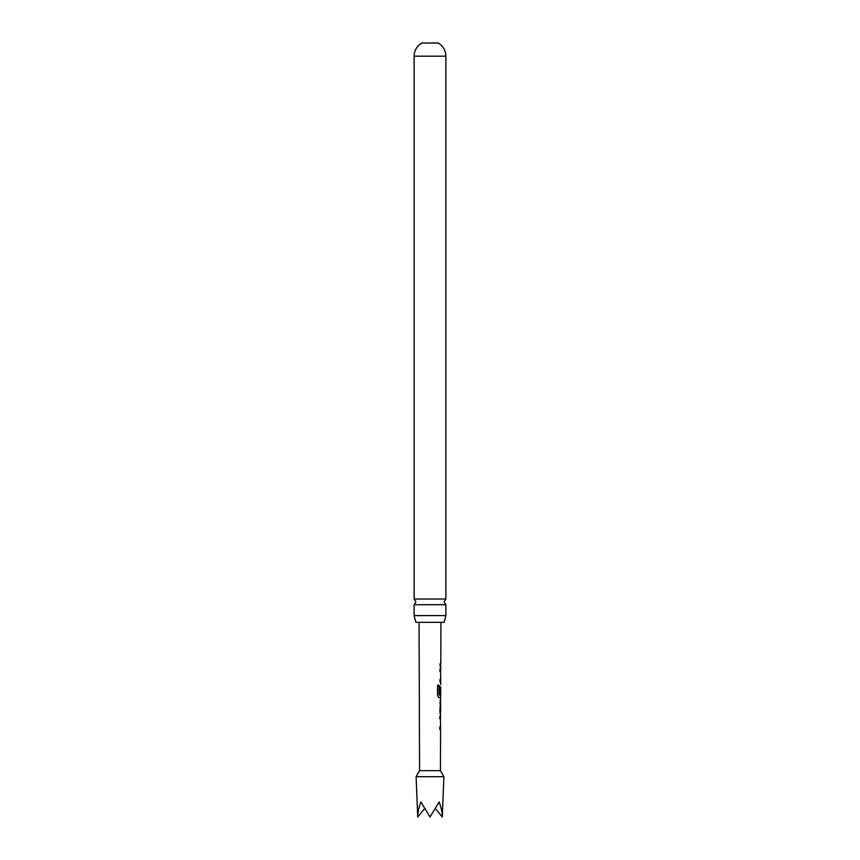 <?xml version="1.0" encoding="UTF-8"?>
<svg xmlns="http://www.w3.org/2000/svg" width="860" height="860" viewBox="0 0 860 860"><rect width="100%" height="100%" fill="white"/><g stroke="black" fill="none" stroke-linecap="round" stroke-linejoin="round"><path stroke-width="1.29" d="M445.878 604.698L414.122 604.698L415.885 601.86L414.122 599.022L414.122 56.179A15.061 15.061 0 0 1 421.894 43L438.106 43A15.061 15.061 0 0 1 445.878 56.179L445.878 599.022L444.115 601.86L445.878 604.698L445.878 615.588L444.082 622.339L415.917 622.339L414.122 615.588L445.878 615.588M439.707 702.899L440.331 702.91L440.632 711.102L439.89 711.102M424.356 808.862L417.713 817C417.605 812.926 418.659 807.905 420.884 801.961L430 817L439.116 801.961C441.341 807.905 442.395 812.926 442.287 817L443.9 776.677L416.1 776.677L419.572 770.657L419.067 622.339M443.9 776.677L440.427 770.657L419.572 770.657M439.632 718.713L440.513 718.713L439.847 718.713L439.858 716.283L440.385 716.412M440.341 729.216L439.815 729.334L439.825 726.904L440.481 726.904M440.427 729.334L439.815 729.334M439.879 713.531L440.481 713.531L439.868 711.252L440.524 700.47L439.933 700.47M440.331 702.91L440.535 711.102M440.438 697.578L438.987 697.707L437.536 695.439L437.579 685.216L439.116 685.226L439.17 695.009L440.685 695.009L440.707 686.817M440.632 686.817L440.567 693.902L439.922 693.902L440.481 686.817M440.664 671.434L439.998 671.273L440.008 668.843L440.642 668.833M440.492 681.754L439.965 681.894L439.976 679.464L440.653 679.464M440.685 671.273L439.998 671.273M440.019 666.081L440.073 663.64M414.122 599.022L445.878 599.022M414.122 615.588L414.122 604.698M442.287 817L435.644 808.862M440.449 671.273L439.783 671.273L440.427 671.434M438.923 685.216L439.17 695.009M440.642 697.707L440.449 695.009M440.32 697.707L438.793 697.707M440.385 686.817L440.567 693.902M440.341 693.902L439.707 693.902M440.191 729.334L439.6 729.334L440.191 729.334M414.122 56.179L445.878 56.179M440.427 770.657L440.567 729.334M440.578 726.904L440.385 716.283M440.61 716.283L440.621 713.531M440.632 711.102L440.653 702.899M440.664 700.47L440.675 697.707M440.718 684.657L440.728 681.894M440.739 679.464L440.503 671.273M440.771 668.843L440.782 666.081M440.793 663.651L440.933 622.339M417.713 817L416.1 776.677M440.546 666.081L440.556 663.651M440.685 681.894L440.503 679.464M440.535 671.273L440.535 668.843M440.385 713.413L440.395 711.102M440.427 702.899L440.438 700.588M440.556 729.334L440.341 726.904"/></g></svg>
